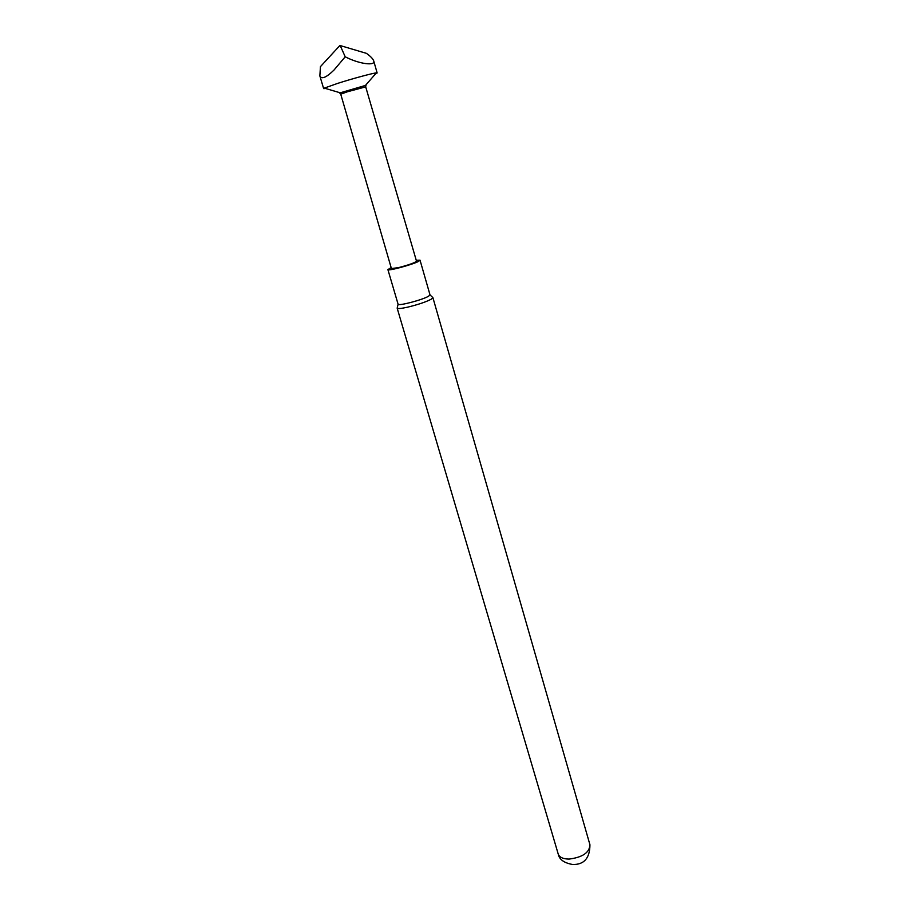 <?xml version="1.0" encoding="UTF-8"?>
<svg xmlns="http://www.w3.org/2000/svg" width="910" height="910" viewBox="0 0 910 910"><rect width="100%" height="100%" fill="white"/><g stroke="black" fill="none" stroke-linecap="round" stroke-linejoin="round"><path stroke-width="1.36" d="M416.245 260.271L420.045 260.192L418.623 261.341C412.617 264.651 387.546 271.373 387.899 269.599L391.141 267.608M420.045 260.192L429.998 294.84L428.644 296.159C422.786 299.845 397.863 306.363 398.079 304.167L387.899 269.599M430.021 294.92L432.898 297.627L431.385 299.128C425.937 301.983 417.974 304.668 407.498 307.193C401.151 308.581 397.693 308.877 397.147 308.08L558.217 854.046C559.479 857.345 563.108 859.017 569.114 859.086C582.639 857.322 589.578 852.556 589.942 844.776L432.898 297.627M375.477 73.915L377.149 72.971L376.365 72.891C372.918 73.118 352.545 78.624 337.894 83.299L324.324 88.111L323.641 88.611L325.655 88.509M334.004 70.047C326.201 77.657 321.48 79.602 319.865 75.871L320.434 66.646L339.635 45.784L340.203 45.557L345.209 56.795L334.004 70.047M339.646 92.991L366.013 85.267M347.472 91.762L365.706 86.871L416.518 261.215C414.903 262.762 408.943 264.89 398.614 267.608L391.414 268.552L340.738 94.174L347.472 91.762M340.203 45.557L366.457 53.36C370.45 56.204 372.85 58.672 373.669 60.777C376.069 66.157 359.393 64.189 345.209 56.795M558.217 854.046C559.229 859.461 564.041 862.953 572.64 864.5C584.072 864.773 589.851 858.198 589.942 844.776M319.854 75.883L323.641 88.611M365.672 85.176L376.365 72.891M365.661 86.848L366.036 85.153M340.772 94.117L339.544 92.9M339.885 92.718L324.324 88.111M373.669 60.777L377.149 72.971M398.102 304.213L397.283 307.625"/></g></svg>
